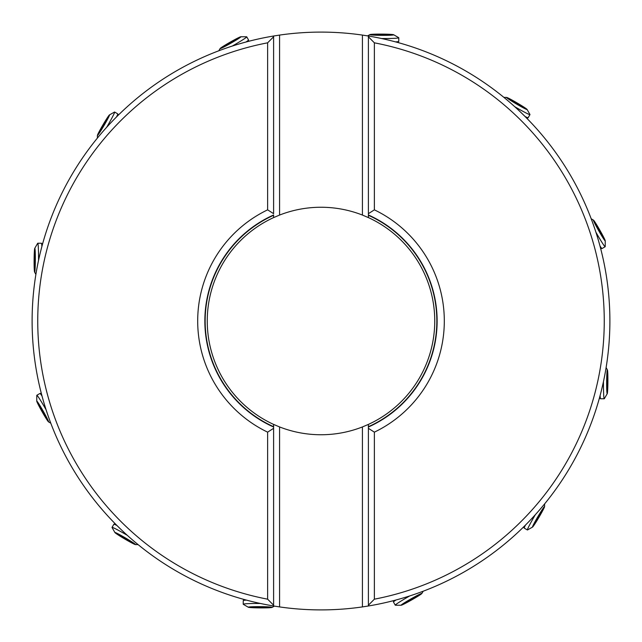 <?xml version="1.0" encoding="UTF-8"?>
<svg xmlns="http://www.w3.org/2000/svg" width="642" height="642" viewBox="0 0 642 642"><rect width="100%" height="100%" fill="white"/><g stroke="black" fill="none" stroke-linecap="round" stroke-linejoin="round"><path stroke-width="0.96" d="M279.575 35.085L273.604 36.016A288.9 288.9 0 0 0 273.604 605.984L279.575 606.915A288.9 288.9 0 0 0 362.425 606.915L368.396 605.984A288.9 288.9 0 0 0 368.396 36.016L362.425 35.085L362.425 215.062A113.746 113.746 0 0 0 279.575 215.062L279.575 35.085A288.9 288.9 0 0 1 362.425 35.085M273.604 36.779L267.634 42.821L267.634 209.846A123.296 123.296 0 0 0 267.634 432.154L267.634 599.179L273.604 605.221L273.604 605.984A288.9 288.9 0 0 1 273.604 36.016L273.604 213.674L267.634 209.846M267.634 599.179A283.25 283.25 0 0 1 267.634 42.821M279.575 215.062L273.604 217.598L273.604 214.974A116.13 116.13 0 0 0 273.604 427.026L273.604 605.984A288.9 288.9 0 0 1 273.604 36.016L273.604 202.222M362.425 215.062L368.396 217.598A113.746 113.746 0 0 1 368.396 424.402L362.425 426.938A113.746 113.746 0 0 1 279.575 426.938L273.604 424.402L273.604 426.697A115.833 115.833 0 0 1 273.604 215.303L273.604 214.974A116.13 116.13 0 0 0 204.87 321A116.13 116.13 0 0 1 273.604 214.974M273.604 217.598A113.746 113.746 0 0 0 273.604 424.402M368.396 424.402L368.396 605.221L374.366 599.179L374.366 432.154A123.296 123.296 0 0 0 374.366 209.846L368.396 213.674L368.396 214.974A116.13 116.13 0 0 1 437.13 321A116.13 116.13 0 0 0 368.396 214.974L368.396 217.598M374.366 432.154L368.396 428.326L368.396 427.026A116.13 116.13 0 0 0 437.13 321A116.13 116.13 0 0 1 368.396 427.026L368.396 426.697A115.833 115.833 0 0 0 368.396 215.303L368.396 36.016A288.9 288.9 0 0 1 368.396 605.984L368.396 437.555M368.396 605.221L368.396 605.984A288.9 288.9 0 0 0 368.396 36.016L368.396 213.674M374.366 209.846L374.366 42.821L368.396 36.779M374.366 42.821A283.25 283.25 0 0 1 374.366 599.179M362.425 426.938L362.425 606.915M279.575 426.938L279.575 606.915M273.604 427.026L273.604 605.221M267.634 432.154L273.604 428.326M42.003 395.986A17.013 0.883 -119.6 0 0 40.005 393.458A17.013 0.883 -119.6 0 0 39.973 393.466L36.819 395.263A17.013 0.883 60.4 0 1 45.999 409.612A17.013 0.883 60.4 0 1 46.063 409.724M36.763 401.194A11.941 0.618 60.4 0 1 43.231 411.193A11.941 0.618 60.4 0 1 48.519 421.866A11.941 0.618 60.4 0 1 42.155 411.811A11.941 0.618 60.4 0 1 36.763 401.194L36.787 395.36A17.013 0.883 60.4 0 1 36.819 395.263M46.93 419.13L45.133 414.86L37.742 402.799L44.33 415.326L47.083 419.041M116.868 525.437A17.013 0.883 -149.6 0 0 113.883 524.249A17.013 0.883 -149.6 0 0 113.859 524.273L112.021 527.403A17.013 0.883 30.4 0 1 127.148 535.243A17.013 0.883 30.4 0 1 127.26 535.308M114.934 532.571A11.941 0.618 30.4 0 1 125.535 537.996A11.941 0.618 30.4 0 1 135.462 544.593A11.941 0.618 30.4 0 1 124.917 539.071A11.941 0.618 30.4 0 1 114.934 532.571L112.045 527.507A17.013 0.883 30.4 0 1 112.021 527.403M132.709 543.02L129.026 540.219L116.587 533.47L128.56 541.021L132.798 542.867M246.44 600.109A17.013 0.883 -179.6 0 0 243.254 600.583A17.013 0.883 -179.6 0 0 243.246 600.607L243.222 604.242A17.013 0.883 0.4 0 1 260.243 603.464A17.013 0.883 0.4 0 1 260.363 603.464M248.326 607.252A11.941 0.618 0.4 0 1 260.219 606.658A11.941 0.618 0.4 0 1 272.112 607.404A11.941 0.618 0.4 0 1 260.219 607.894A11.941 0.618 0.4 0 1 248.326 607.252L243.294 604.323A17.013 0.883 0.4 0 1 243.222 604.242M268.95 607.42L264.352 606.842L250.211 607.212L264.352 607.765L268.95 607.244M395.986 599.997A17.013 0.883 150.4 0 0 393.458 601.995A17.013 0.883 150.4 0 0 393.466 602.027L395.263 605.181A17.013 0.883 -29.6 0 1 409.612 596.001A17.013 0.883 -29.6 0 1 409.724 595.937M401.194 605.237A11.941 0.618 -29.6 0 1 411.193 598.769A11.941 0.618 -29.6 0 1 421.866 593.481A11.941 0.618 -29.6 0 1 411.811 599.845A11.941 0.618 -29.6 0 1 401.194 605.237L395.36 605.213A17.013 0.883 -29.6 0 1 395.263 605.181M419.13 595.07L414.86 596.867L402.799 604.258L415.326 597.67L419.041 594.917M525.437 525.132A17.013 0.883 120.4 0 0 524.249 528.117A17.013 0.883 120.4 0 0 524.273 528.141L527.403 529.979A17.013 0.883 -59.6 0 1 535.243 514.852A17.013 0.883 -59.6 0 1 535.308 514.74M532.571 527.066A11.941 0.618 -59.6 0 1 537.996 516.465A11.941 0.618 -59.6 0 1 544.593 506.538A11.941 0.618 -59.6 0 1 539.071 517.083A11.941 0.618 -59.6 0 1 532.571 527.066L527.507 529.955A17.013 0.883 -59.6 0 1 527.403 529.979M543.02 509.291L540.219 512.974L533.47 525.413L541.021 513.439L542.867 509.202M600.109 395.56A17.013 0.883 90.4 0 0 600.583 398.746A17.013 0.883 90.4 0 0 600.607 398.754L604.242 398.778A17.013 0.883 -89.6 0 1 603.464 381.757A17.013 0.883 -89.6 0 1 603.464 381.637M607.252 393.674A11.941 0.618 -89.6 0 1 606.658 381.781A11.941 0.618 -89.6 0 1 607.404 369.888A11.941 0.618 -89.6 0 1 607.894 381.781A11.941 0.618 -89.6 0 1 607.252 393.674L604.323 398.706A17.013 0.883 -89.6 0 1 604.242 398.778M607.42 373.05L606.842 377.648L607.212 391.789L607.765 377.648L607.244 373.05M599.997 246.014A17.013 0.883 60.4 0 0 601.995 248.542A17.013 0.883 60.4 0 0 602.027 248.534L605.181 246.737A17.013 0.883 -119.6 0 1 596.001 232.388A17.013 0.883 -119.6 0 1 595.937 232.276M605.237 240.806A11.941 0.618 -119.6 0 1 598.769 230.807A11.941 0.618 -119.6 0 1 593.481 220.134A11.941 0.618 -119.6 0 1 599.845 230.189A11.941 0.618 -119.6 0 1 605.237 240.806L605.213 246.64A17.013 0.883 -119.6 0 1 605.181 246.737M595.07 222.87L596.867 227.14L604.258 239.201L597.67 226.674L594.917 222.959M525.132 116.563A17.013 0.883 30.4 0 0 528.117 117.751A17.013 0.883 30.4 0 0 528.141 117.727L529.979 114.597A17.013 0.883 -149.6 0 1 514.852 106.757A17.013 0.883 -149.6 0 1 514.74 106.692M527.066 109.429A11.941 0.618 -149.6 0 1 516.465 104.004A11.941 0.618 -149.6 0 1 506.538 97.407A11.941 0.618 -149.6 0 1 517.083 102.929A11.941 0.618 -149.6 0 1 527.066 109.429L529.955 114.493A17.013 0.883 -149.6 0 1 529.979 114.597M509.291 98.98L512.974 101.781L525.413 108.53L513.439 100.979L509.202 99.133M395.56 41.891A17.013 0.883 0.4 0 0 398.746 41.417A17.013 0.883 0.4 0 0 398.754 41.393L398.778 37.758A17.013 0.883 -179.6 0 1 381.757 38.536A17.013 0.883 -179.6 0 1 381.637 38.536M393.674 34.748A11.941 0.618 -179.6 0 1 381.781 35.342A11.941 0.618 -179.6 0 1 369.888 34.596A11.941 0.618 -179.6 0 1 381.781 34.106A11.941 0.618 -179.6 0 1 393.674 34.748L398.706 37.677A17.013 0.883 -179.6 0 1 398.778 37.758M373.05 34.58L377.648 35.158L391.789 34.788L377.648 34.235L373.05 34.756M246.014 42.003A17.013 0.883 -29.6 0 0 248.542 40.005A17.013 0.883 -29.6 0 0 248.534 39.973L246.737 36.819A17.013 0.883 150.4 0 1 232.388 45.999A17.013 0.883 150.4 0 1 232.276 46.063M240.806 36.763A11.941 0.618 150.4 0 1 230.807 43.231A11.941 0.618 150.4 0 1 220.134 48.519A11.941 0.618 150.4 0 1 230.189 42.155A11.941 0.618 150.4 0 1 240.806 36.763L246.64 36.787A17.013 0.883 150.4 0 1 246.737 36.819M222.87 46.93L227.14 45.133L239.201 37.742L226.674 44.33L222.959 47.083M116.563 116.868A17.013 0.883 -59.6 0 0 117.751 113.883A17.013 0.883 -59.6 0 0 117.727 113.859L114.597 112.021A17.013 0.883 120.4 0 1 106.757 127.148A17.013 0.883 120.4 0 1 106.692 127.26M109.429 114.934A11.941 0.618 120.4 0 1 104.004 125.535A11.941 0.618 120.4 0 1 97.407 135.462A11.941 0.618 120.4 0 1 102.929 124.917A11.941 0.618 120.4 0 1 109.429 114.934L114.493 112.045A17.013 0.883 120.4 0 1 114.597 112.021M98.98 132.709L101.781 129.026L108.53 116.587L100.979 128.56L99.133 132.798M41.891 246.44A17.013 0.883 -89.6 0 0 41.417 243.254A17.013 0.883 -89.6 0 0 41.393 243.246L37.758 243.222A17.013 0.883 90.4 0 1 38.536 260.243A17.013 0.883 90.4 0 1 38.536 260.363M34.748 248.326A11.941 0.618 90.4 0 1 35.342 260.219A11.941 0.618 90.4 0 1 34.596 272.112A11.941 0.618 90.4 0 1 34.106 260.219A11.941 0.618 90.4 0 1 34.748 248.326L37.677 243.294A17.013 0.883 90.4 0 1 37.758 243.222M34.58 268.95L35.158 264.352L34.788 250.211L34.235 264.352L34.756 268.95M43.752 414.251L44.507 413.817M40.871 409.195L41.634 408.761M127.517 540.379L127.959 539.625M122.502 537.442L122.943 536.688M263.132 607.733L263.132 606.859M257.314 607.693L257.322 606.818M414.251 598.248L413.817 597.493M409.195 601.129L408.761 600.366M540.379 514.483L539.625 514.041M537.442 519.498L536.688 519.057M607.733 378.868L606.859 378.868M607.693 384.686L606.818 384.678M598.248 227.75L597.493 228.183M601.129 232.805L600.366 233.239M514.483 101.621L514.041 102.375M519.498 104.558L519.057 105.312M378.868 34.267L378.868 35.141M384.686 34.307L384.678 35.182M227.75 43.752L228.183 44.507M232.805 40.871L233.239 41.634M101.621 127.517L102.375 127.959M104.558 122.502L105.312 122.943M34.267 263.132L35.141 263.132M34.307 257.314L35.182 257.322M41.337 393.474L40.005 393.458M48.519 421.866L50.782 423.198M45.855 416.241L45.245 416.594M40.133 406.41L39.619 406.707M115.038 523.591L113.883 524.249M135.462 544.593L138.078 544.617M130.342 541.046L129.981 541.663M120.471 535.404L120.174 535.918M243.928 599.427L243.254 600.583M272.112 607.404L274.399 606.112M265.908 606.899L265.908 607.605M254.537 606.947L254.537 607.533M393.474 600.663L393.458 601.995M421.866 593.481L423.198 591.218M416.241 596.145L416.594 596.755M406.41 601.867L406.707 602.381M523.591 526.962L524.249 528.117M544.593 506.538L544.617 503.922M541.046 511.658L541.663 512.019M535.404 521.529L535.918 521.826M599.427 398.072L600.583 398.746M607.404 369.888L606.112 367.601M606.899 376.092L607.605 376.092M606.947 387.463L607.533 387.463M600.663 248.526L601.995 248.542M593.481 220.134L591.218 218.802M596.145 225.759L596.755 225.406M601.867 235.59L602.381 235.293M526.962 118.409L528.117 117.751M506.538 97.407L503.922 97.383M511.658 100.954L512.019 100.337M521.529 106.596L521.826 106.082M398.072 42.573L398.746 41.417M369.888 34.596L367.601 35.888M376.092 35.101L376.092 34.395M387.463 35.053L387.463 34.467M248.526 41.337L248.542 40.005M220.134 48.519L218.802 50.782M225.759 45.855L225.406 45.245M235.59 40.133L235.293 39.619M118.409 115.038L117.751 113.883M97.407 135.462L97.383 138.078M100.954 130.342L100.337 129.981M106.596 120.471L106.082 120.174M42.573 243.928L41.417 243.254M34.596 272.112L35.888 274.399M35.101 265.908L34.395 265.908M35.053 254.537L34.467 254.537"/></g></svg>
